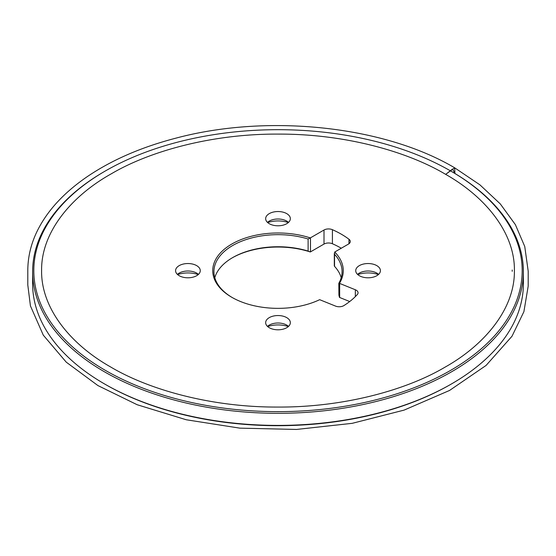 <?xml version="1.0" encoding="UTF-8"?>
<svg xmlns="http://www.w3.org/2000/svg" width="556" height="556" viewBox="0 0 556 556"><rect width="100%" height="100%" fill="white"/><g stroke="black" fill="none" stroke-linecap="round" stroke-linejoin="round"><path stroke-width="0.83" d="M338.917 283.115L339.473 283.345A65.274 37.69 0 0 0 334.726 252.021L334.545 254.266A64.065 36.988 180 0 1 342.065 271.655A64.065 36.988 180 0 1 338.917 283.115L339.473 283.345A2.002 1.154 0 0 0 339.667 283.428L355.333 289.759A6.408 3.697 0 0 1 358.064 292.79A6.408 3.697 0 0 1 357.348 294.492A88.07 50.846 180 0 1 343.914 305.571A6.408 3.697 0 0 1 335.525 306.092L319.867 299.76A2.002 1.154 0 0 0 319.651 299.684A65.274 37.69 0 0 1 231.845 297.314L231.845 297.314A65.274 37.69 0 0 1 231.845 244.021A65.274 37.69 0 0 1 310.29 237.912A2.002 1.154 0 0 0 310.477 237.822L324.002 230.017A6.408 3.697 0 0 1 332.412 229.691A88.07 50.846 180 0 1 348.973 239.254A6.408 3.697 0 0 1 350.287 241.499A6.408 3.697 0 0 1 348.41 244.112L334.893 251.917A2.002 1.154 0 0 0 334.726 252.021M272.204 212.371A12.343 7.131 0 0 0 265.657 218.668A12.343 7.131 0 0 0 278 225.792A12.343 7.131 0 0 0 290.343 218.668A12.343 7.131 0 0 0 272.204 212.371M362.276 264.371A12.343 7.131 0 0 0 355.729 270.668A12.343 7.131 0 0 0 368.072 277.798A12.343 7.131 0 0 0 380.415 270.668A12.343 7.131 0 0 0 378.97 267.325A12.343 7.131 0 0 0 362.276 264.371M272.204 316.378A12.343 7.131 0 0 0 265.657 322.668A12.343 7.131 0 0 0 283.796 328.964A12.343 7.131 0 0 0 290.343 322.668A12.343 7.131 0 0 0 272.204 316.378M182.132 264.371A12.343 7.131 0 0 0 175.585 270.668A12.343 7.131 0 0 0 177.03 274.018A12.343 7.131 0 0 0 190.916 277.583A12.343 7.131 0 0 0 200.271 270.668A12.343 7.131 0 0 0 182.132 264.371M163.367 146.193A244.181 140.974 0 0 0 105.334 170.984A244.181 140.974 0 0 0 105.341 370.352A244.181 140.974 0 0 0 450.659 370.352A244.181 140.974 0 0 0 450.666 170.984A244.181 140.974 0 0 0 163.367 146.193M341.28 248.226A88.07 50.846 0 0 0 332.412 243.743A6.408 3.697 180 0 0 324.002 244.07L310.477 251.875A2.002 1.154 180 0 1 310.29 251.972A65.274 37.69 0 0 0 232.276 257.824M349.703 301.54L339.667 297.488A2.002 1.154 180 0 1 339.473 297.397L338.917 295.194L338.917 283.504M267.658 222.56A20.419 11.787 180 0 1 288.342 222.56M357.73 274.56A20.419 11.787 180 0 1 378.414 274.56M267.658 326.56A20.419 11.787 180 0 1 288.342 326.56M177.586 274.56A20.419 11.787 180 0 1 198.27 274.56M451.09 384.161A244.181 140.974 180 0 1 450.666 384.404A244.181 140.974 180 0 1 392.633 409.195A244.181 140.974 180 0 1 105.334 384.404A244.181 140.974 180 0 1 104.91 384.161M451.09 171.227A245.384 141.669 180 0 1 451.514 171.477A245.384 141.669 180 0 1 523.384 271.648A245.384 141.669 180 0 1 393.196 396.734A245.384 141.669 180 0 1 32.616 271.648A245.384 141.669 180 0 1 104.486 171.477A245.384 141.669 180 0 1 104.91 171.227M32.616 271.648L32.616 283.741A245.384 141.669 0 0 0 104.486 383.918A245.384 141.669 0 0 0 393.196 408.827A245.384 141.669 0 0 0 451.514 383.918A245.384 141.669 0 0 0 523.384 283.741L523.384 271.648M338.819 283.386L338.917 295.194M334.545 254.266L334.545 266.345A64.065 36.988 0 0 1 341.21 277.694M310.29 251.972L308.121 251.09A64.065 36.988 0 0 0 232.7 257.581L232.7 257.581A64.065 36.988 0 0 0 214.79 277.694M232.276 297.564A64.065 36.988 180 0 1 213.935 271.655A64.065 36.988 180 0 1 232.7 245.502A64.065 36.988 180 0 1 308.121 239.01L310.29 237.912M198.443 274.4A12.343 7.131 0 0 0 196.657 273.093A12.343 7.131 0 0 0 179.199 273.093A12.343 7.131 0 0 0 177.413 274.4M288.515 326.4A12.343 7.131 0 0 0 286.729 325.093A12.343 7.131 0 0 0 269.271 325.093A12.343 7.131 0 0 0 267.485 326.4M378.587 274.4A12.343 7.131 0 0 0 376.801 273.093A12.343 7.131 0 0 0 359.343 273.093A12.343 7.131 0 0 0 357.557 274.4M267.485 222.4A12.343 7.131 180 0 1 269.271 221.093A12.343 7.131 180 0 1 272.204 219.835A12.343 7.131 180 0 1 286.729 221.093A12.343 7.131 180 0 1 288.515 222.4M454.919 173.479L452.57 169.017L445.669 174.369C485.284 196.755 515.176 232.936 514.397 270.994C514.766 309.06 484.498 345.13 444.647 367.384C405.859 390.256 343.198 407.506 277.277 407.062C211.35 407.277 148.869 389.798 110.331 366.793C70.716 344.4 40.831 308.219 41.603 270.16C41.234 232.102 71.502 196.025 111.353 173.778C150.141 150.905 212.802 133.648 278.723 134.1C344.644 133.878 407.131 151.357 445.669 174.369L454.683 167.822L479.904 184.835L500.296 203.92L515.37 224.638L524.746 246.489L528.2 271.196L528.193 286.131L523.905 311.659L512 336.248L486.083 365.438L449.547 390.451L404.115 410.106L352.219 423.331L296.501 429.447L239.838 428.148L186.239 419.759L137.158 404.726L97.925 385.572L66.254 362.164L43.285 335.143L30.434 305.89L27.8 284.985L27.8 271.043C27.765 257.574 30.782 244.515 36.835 231.859C46.773 211.238 63.648 192.786 87.459 176.509C112.11 159.829 141.731 147.006 176.315 138.041C268.096 113.584 384.071 125.969 454.683 167.822L454.919 173.479M355.333 296.612L355.333 289.759M339.667 283.428L339.667 297.488M348.973 243.743L348.973 239.254M332.412 229.691L332.412 243.743M324.002 244.07L324.002 230.017M310.477 237.822L310.477 251.875M308.121 251.09L308.121 239.01M105.334 170.984L104.486 171.477M450.666 170.984L451.514 171.477M450.666 384.404L451.514 383.918M105.334 384.404L104.486 383.918M334.309 265.997L334.309 253.522M512.208 271.307L512.208 270.021"/></g></svg>
